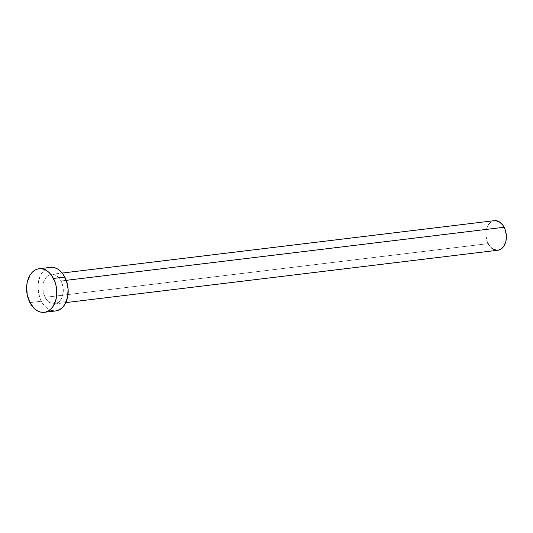 <?xml version="1.0" encoding="UTF-8"?>
<svg xmlns="http://www.w3.org/2000/svg" width="533" height="533" viewBox="0 0 533 533"><rect width="100%" height="100%" fill="white"/><g stroke="black" fill="none" stroke-linecap="round" stroke-linejoin="round"><path stroke-width="0.4" stroke-dasharray="2.67 2" d="M61.055 280.964L66.272 280.331L61.055 280.964L57.984 276.854L54.166 274.622L50.175 274.595L46.631 276.794L44.066 280.871L42.867 286.208L43.226 291.991L45.078 297.347A14.891 10.174 83.1 0 1 51.275 274.375A14.891 10.174 83.1 0 1 61.055 280.964A14.891 10.174 83.1 0 1 54.859 303.937A14.891 10.174 83.1 0 1 45.078 297.347L48.15 301.458L51.968 303.69L55.958 303.71L59.503 301.518L62.068 297.441L63.267 292.104L62.907 286.314L61.055 280.964M494.344 220.662A14.891 10.174 -96.9 0 0 488.148 243.634L45.078 297.347L488.148 243.634A14.891 10.174 -96.9 0 0 497.929 250.224M50.428 267.373A21.94 14.991 -96.9 0 0 41.294 301.232L29.935 302.604L41.294 301.232A21.94 14.991 -96.9 0 0 55.705 310.939M55.639 310.946L54.413 311.012M51.448 310.579L48.55 309.32L45.825 307.281L41.294 301.232L38.563 293.337L38.036 284.809L39.802 276.94L41.467 273.642L43.579 270.937L46.058 268.932L48.809 267.699L51.721 267.3M497.875 250.23L497.049 250.277M491.219 247.745L489.554 245.893M488.148 243.634L487.042 241.069L485.916 235.386L486.343 229.716L488.261 224.913M489.7 223.08L493.245 220.882L495.217 220.609M51.275 274.375L62.208 273.049M54.859 303.937L65.792 302.611"/><path stroke-width="0.8" d="M65.792 302.611L497.929 250.224A14.891 10.174 -96.9 0 0 504.118 227.251L66.272 280.331L504.118 227.251A14.891 10.174 -96.9 0 0 494.344 220.662L62.208 273.049M44.346 312.318L55.705 310.939A21.94 14.991 -96.9 0 0 64.839 277.08L53.473 278.459L64.839 277.08A21.94 14.991 -96.9 0 0 50.428 267.373L39.062 268.752A21.94 14.991 83.1 0 1 53.473 278.459A21.94 14.991 83.1 0 1 44.346 312.318A21.94 14.991 83.1 0 1 29.935 302.604A21.94 14.991 83.1 0 1 39.062 268.752M51.721 267.3L54.686 267.733L57.584 268.992L60.309 271.024L62.761 273.755L66.458 280.864L68.124 289.239L67.491 297.594L64.666 304.669L62.554 307.374L60.069 309.38L55.639 310.946M54.413 311.012L51.448 310.579M29.935 302.604L27.203 294.716L26.677 286.188L27.283 282.09L30.108 275.021L32.22 272.31L34.698 270.304L37.45 269.078L40.361 268.672L43.32 269.112L46.224 270.371L48.949 272.403L51.401 275.135L55.099 282.243L56.212 286.348L56.738 294.876L56.132 298.973L53.307 306.049L51.188 308.754L48.71 310.759L45.965 311.985L43.053 312.391L40.088 311.952L37.19 310.692L34.458 308.66L29.935 302.604M495.217 220.609L499.201 221.761L502.712 224.993L505.224 229.816L506.35 235.499L505.924 241.169L504.005 245.966L500.887 249.164L497.875 250.23M497.049 250.277L493.065 249.124L491.219 247.745M489.554 245.893L488.148 243.634M488.261 224.913L489.7 223.08"/></g></svg>

